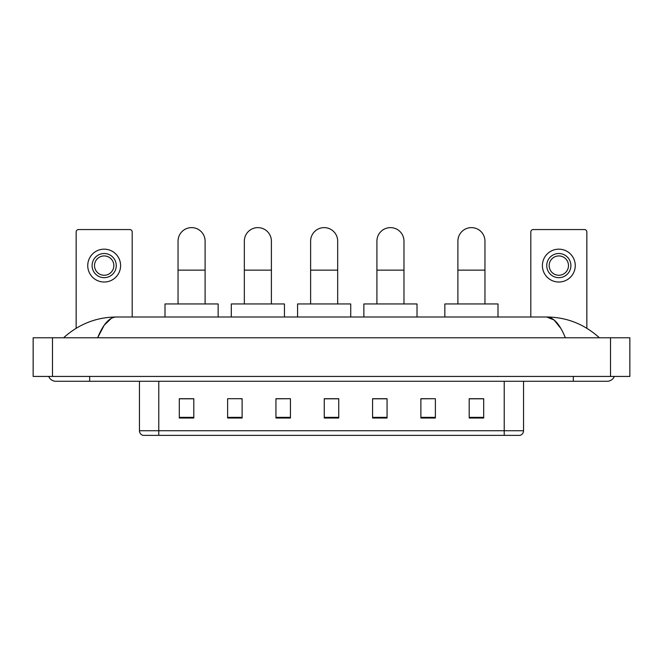 <?xml version="1.0" encoding="UTF-8"?>
<svg xmlns="http://www.w3.org/2000/svg" width="663" height="663" viewBox="0 0 663 663"><rect width="100%" height="100%" fill="white"/><g stroke="black" fill="none" stroke-linecap="round" stroke-linejoin="round"><path stroke-width="0.99" d="M504.228 435.376L504.228 430.743L523.555 430.743C523.422 433.055 522.262 434.605 520.074 435.376L142.926 435.376A4.832 4.832 0 0 1 139.445 430.743L139.445 381.266M483.692 418.03L483.692 398.703L469.197 398.703L469.197 418.03L483.692 418.03M435.376 418.03L435.376 398.703L420.881 398.703L420.881 418.03L435.376 418.03M387.059 418.03L387.059 398.703L372.565 398.703L372.565 418.03L387.059 418.03M193.803 418.03L193.803 398.703L179.308 398.703L179.308 418.03L193.803 418.03M242.119 418.03L242.119 398.703L227.624 398.703L227.624 418.03L242.119 418.03M290.435 418.03L290.435 398.703L275.941 398.703L275.941 418.03L290.435 418.03M338.743 418.03L338.743 398.703L324.257 398.703L324.257 418.03L338.743 418.03M435.376 398.703L420.881 398.803L435.376 398.703M290.435 398.703L275.941 398.803L290.435 398.703M240.47 398.803L242.119 398.803M373.054 398.803L387.059 398.803M338.743 398.803L324.257 398.803M193.803 398.803L179.308 398.803M483.692 398.803L469.197 398.803M89.679 376.435L89.679 381.266L607.142 381.266A7.732 7.732 0 0 0 614.311 376.435A7.732 7.732 0 0 1 607.142 381.266A7.732 7.732 0 0 0 614.311 376.435A7.732 7.732 0 0 1 607.142 381.266M48.689 376.435A7.732 7.732 0 0 0 55.858 381.266A7.732 7.732 0 0 1 48.689 376.435A7.732 7.732 0 0 0 55.858 381.266L89.679 381.266M565.357 337.782C559.812 324.141 553.588 317.212 546.677 317.005L116.323 317.005C109.412 317.212 103.188 324.141 97.643 337.782L104.149 325.293L111.301 318.364M52.476 337.782L629.85 337.782L629.85 376.435L33.15 376.435L33.15 337.782L52.476 337.782L52.476 376.435M629.85 337.782L629.85 376.435M597.769 336.29L599.41 337.782C584.202 324.083 566.625 317.163 546.677 317.005L554.036 319.956L560.931 328.55M65.231 336.29L63.59 337.782C78.723 324.116 96.301 317.187 116.323 317.005M132.194 317.005L132.194 231.967A2.412 2.412 0 0 0 129.782 229.555L78.566 229.555A2.412 2.412 0 0 0 76.154 231.967L76.154 328.26M104.174 253.515A12.075 12.075 0 0 0 92.099 265.598A12.075 12.075 0 0 0 104.174 277.673A12.075 12.075 0 0 0 116.257 265.598A12.075 12.075 0 0 0 104.174 253.515M104.174 255.935A9.663 9.663 0 0 0 94.511 265.598A9.663 9.663 0 0 0 104.174 275.261A9.663 9.663 0 0 0 113.837 265.598A9.663 9.663 0 0 0 104.174 255.935M104.174 282.024A16.426 16.426 0 0 0 120.6 265.598A16.426 16.426 0 0 0 104.174 249.172A16.426 16.426 0 0 0 87.748 265.598A16.426 16.426 0 0 0 104.174 282.024M178.049 303.961L178.049 241.15A13.525 13.525 0 0 1 191.574 227.624A13.525 13.525 0 0 1 205.107 241.15A13.525 13.525 0 0 0 191.574 227.624M205.107 303.961L205.107 241.15M218.152 317.005L218.152 303.961L165.004 303.961L165.004 317.005M244.34 303.961L244.34 241.15A13.525 13.525 0 0 1 257.866 227.624A13.525 13.525 0 0 1 271.399 241.15A13.525 13.525 0 0 0 257.866 227.624M271.399 303.961L271.399 241.15M284.444 317.005L284.444 303.961L231.296 303.961L231.296 317.005M310.624 303.961L310.624 241.15A13.525 13.525 0 0 1 324.157 227.624A13.525 13.525 0 0 1 337.682 241.15A13.525 13.525 0 0 0 324.157 227.624M337.682 303.961L337.682 241.15M350.727 317.005L350.727 303.961L297.579 303.961L297.579 317.005M376.916 303.961L376.916 241.15A13.525 13.525 0 0 1 390.449 227.624A13.525 13.525 0 0 1 403.974 241.15A13.525 13.525 0 0 0 390.449 227.624M403.974 303.961L403.974 241.15M417.019 317.005L417.019 303.961L363.871 303.961L363.871 317.005M457.893 303.961L457.893 241.15A13.525 13.525 0 0 1 471.426 227.624A13.525 13.525 0 0 1 484.951 241.15A13.525 13.525 0 0 0 471.426 227.624M484.951 303.961L484.951 241.15M497.996 317.005L497.996 303.961L444.848 303.961L444.848 317.005M586.846 328.26L586.846 231.967A2.412 2.412 0 0 0 584.435 229.555L533.218 229.555A2.412 2.412 0 0 0 530.806 231.967L530.806 317.005M558.826 253.515A12.075 12.075 0 0 0 546.743 265.598A12.075 12.075 0 0 0 558.826 277.673A12.075 12.075 0 0 0 570.901 265.598A12.075 12.075 0 0 0 558.826 253.515M558.826 255.935A9.663 9.663 0 0 0 549.163 265.598A9.663 9.663 0 0 0 558.826 275.261A9.663 9.663 0 0 0 568.489 265.598A9.663 9.663 0 0 0 558.826 255.935M558.826 282.024A16.426 16.426 0 0 0 575.252 265.598A16.426 16.426 0 0 0 558.826 249.172A16.426 16.426 0 0 0 542.4 265.598A16.426 16.426 0 0 0 558.826 282.024M139.445 430.743L158.772 430.743L158.772 435.376M158.772 381.266L158.772 430.743L504.228 430.743L504.228 381.266M338.743 417.358L324.257 417.358M290.435 417.358L275.941 417.358M242.119 417.358L227.624 417.358M193.803 417.358L179.308 417.358M387.059 417.358L372.565 417.358M435.376 417.358L420.881 417.358M483.692 417.358L469.197 417.358M573.321 376.435L573.321 381.266M610.524 337.782L610.524 376.435M178.049 270.139L205.107 270.139M244.34 270.139L271.399 270.139M310.624 270.139L337.682 270.139M376.916 270.139L403.974 270.139M457.893 270.139L484.951 270.139M523.555 430.743L523.555 381.266"/></g></svg>
